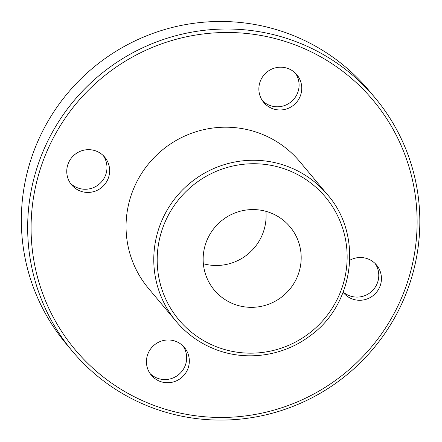 <?xml version="1.0" encoding="UTF-8"?>
<svg xmlns="http://www.w3.org/2000/svg" width="442" height="442" viewBox="0 0 442 442"><rect width="100%" height="100%" fill="white"/><g stroke="black" fill="none" stroke-linecap="round" stroke-linejoin="round"><path stroke-width="0.66" d="M327.439 194.629C363.468 235.387 354.34 304.637 309.964 335.892C283.013 356.451 245.404 361.606 214.376 348.981C199.336 342.948 186.612 333.765 176.192 321.433L148.473 288.377A98.682 97.124 -40 0 1 161.695 150.545A98.682 97.124 -40 0 1 299.72 161.568L327.439 194.629A98.682 97.124 140 0 0 189.414 183.607A98.682 97.124 140 0 0 176.192 321.433A98.682 97.124 140 0 0 214.337 348.953M233.426 303.914A49.344 48.565 -40 0 1 214.353 290.151A49.344 48.565 -40 0 1 220.967 221.238A49.344 48.565 -40 0 1 289.98 226.752A49.344 48.565 -40 0 1 291.587 286.891A49.344 48.565 -40 0 1 233.426 303.914M72.499 351.357L66.184 343.826A197.37 194.248 -40 0 1 92.632 68.167A197.37 194.248 -40 0 1 368.678 90.218L374.993 97.748A197.37 194.248 140 0 0 98.947 75.698A197.37 194.248 140 0 0 72.499 351.357A197.37 194.248 140 0 0 148.794 406.397A197.37 194.248 140 0 0 381.429 338.312A197.37 194.248 140 0 0 374.993 97.748M203.353 263.741A49.344 48.565 140 0 0 265.891 211.309M150.319 403.977A194.287 191.215 -40 0 1 106.516 74.179A194.287 191.215 -40 0 1 415.458 196.762A194.287 191.215 -40 0 1 150.319 403.977M159.684 381.247A21.586 21.244 -40 0 1 151.341 375.225A21.586 21.244 -40 0 1 154.236 345.075A21.586 21.244 -40 0 1 184.424 347.489A21.586 21.244 -40 0 1 185.132 373.799A21.586 21.244 -40 0 1 159.684 381.247M349.81 260.239A21.586 21.244 -40 0 1 376.54 265.029A21.586 21.244 -40 0 1 377.241 291.339A21.586 21.244 -40 0 1 351.799 298.786A21.586 21.244 -40 0 1 343.451 292.764A21.586 21.244 -40 0 1 343.114 292.35M272.112 108.478A21.586 21.244 -40 0 1 263.769 102.456A21.586 21.244 -40 0 1 266.659 72.306A21.586 21.244 -40 0 1 296.853 74.72A21.586 21.244 -40 0 1 297.554 101.03A21.586 21.244 -40 0 1 272.112 108.478M80.002 190.938A21.586 21.244 -40 0 1 71.654 184.916A21.586 21.244 -40 0 1 74.549 154.766A21.586 21.244 -40 0 1 104.743 157.181A21.586 21.244 -40 0 1 105.445 183.491A21.586 21.244 -40 0 1 80.002 190.938M103.329 155.656A21.586 21.244 -40 0 1 102.135 181.143A21.586 21.244 -40 0 1 77.333 187.756A21.586 21.244 -40 0 1 70.4 183.259M295.438 73.195A21.586 21.244 -40 0 1 294.245 98.688A21.586 21.244 -40 0 1 269.443 105.295A21.586 21.244 -40 0 1 262.515 100.804M375.125 263.504A21.586 21.244 -40 0 1 373.932 288.996A21.586 21.244 -40 0 1 349.13 295.604A21.586 21.244 -40 0 1 343.23 292.052M183.016 345.964A21.586 21.244 -40 0 1 181.817 371.451A21.586 21.244 -40 0 1 157.02 378.065A21.586 21.244 -40 0 1 150.087 373.567M215.862 346.534A95.599 94.091 -40 0 1 194.309 184.248A95.599 94.091 -40 0 1 346.329 244.57A95.599 94.091 -40 0 1 215.862 346.534"/></g></svg>
